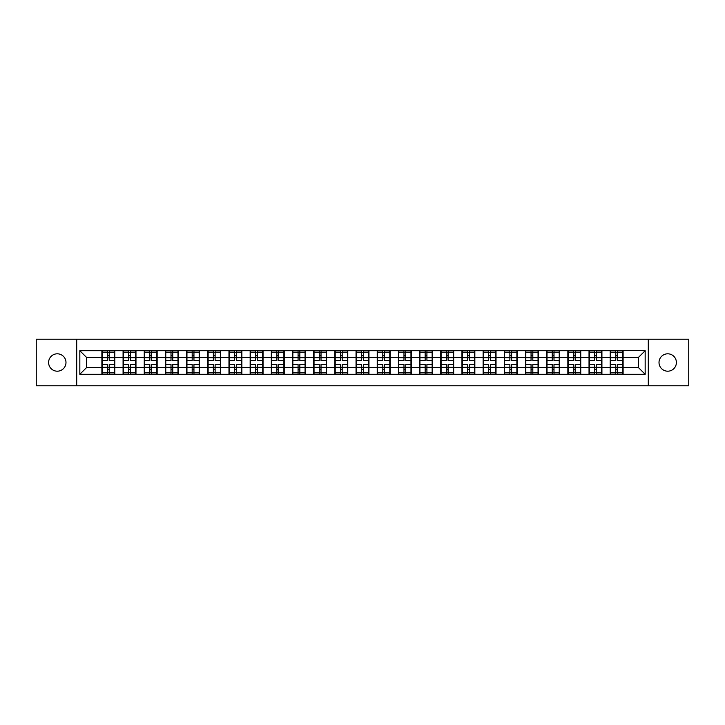 <?xml version="1.0" encoding="UTF-8"?>
<svg xmlns="http://www.w3.org/2000/svg" width="725" height="725" viewBox="0 0 725 725"><rect width="100%" height="100%" fill="white"/><g stroke="black" fill="none" stroke-linecap="round" stroke-linejoin="round"><path stroke-width="1.09" d="M667.707 371.191A8.691 8.691 0 0 1 659.016 362.5A8.691 8.691 0 0 1 667.707 353.809A8.691 8.691 0 0 1 676.398 362.5A8.691 8.691 0 0 1 667.707 371.191M57.293 371.191A8.691 8.691 0 0 1 48.602 362.5A8.691 8.691 0 0 1 57.293 353.809A8.691 8.691 0 0 1 65.984 362.5A8.691 8.691 0 0 1 57.293 371.191M648.295 385.782L688.75 385.782L688.75 339.218L648.295 339.218L648.295 385.782L76.705 385.782L76.705 339.218L36.25 339.218L36.25 385.782L76.705 385.782M648.295 339.218L76.705 339.218M638.381 367.521L638.381 357.479L623.11 357.479L623.11 367.521L638.381 367.521L645.168 374.308L645.168 350.692L610.205 350.284L610.205 357.479L601.922 357.479L601.922 367.521L610.205 367.521L610.205 357.479M645.168 374.308L79.832 374.308L79.832 350.692L101.89 350.692L101.89 357.479L86.619 357.479L86.619 367.521L101.89 367.521L101.89 357.479M610.205 350.692L101.89 350.692M610.205 367.521L610.205 374.308M601.922 367.521L601.922 374.308M601.922 350.692L601.922 357.479M580.743 367.521L589.026 367.521L589.026 357.479L580.743 357.479L580.743 374.308M589.026 367.521L589.026 374.308M589.026 350.692L589.026 357.479M580.743 350.692L580.743 357.479M559.564 367.521L567.847 367.521L567.847 357.479L559.564 357.479L559.564 374.308M567.847 367.521L567.847 374.308M567.847 350.692L567.847 357.479M559.564 350.692L559.564 357.479M538.385 367.521L546.668 367.521L546.668 357.479L538.385 357.479L538.385 374.308M546.668 367.521L546.668 374.308M546.668 350.692L546.668 357.479M538.385 350.692L538.385 357.479M517.206 367.521L525.489 367.521L525.489 357.479L517.206 357.479L517.206 374.308M525.489 367.521L525.489 374.308M525.489 350.692L525.489 357.479M517.206 350.692L517.206 357.479M496.027 367.521L504.31 367.521L504.31 357.479L496.027 357.479L496.027 374.308M504.31 367.521L504.31 374.308M504.31 350.692L504.31 357.479M496.027 350.692L496.027 357.479M474.848 367.521L483.131 367.521L483.131 357.479L474.848 357.479L474.848 374.308M483.131 367.521L483.131 374.308M483.131 350.692L483.131 357.479M474.848 350.692L474.848 357.479M453.669 367.521L461.952 367.521L461.952 357.479L453.669 357.479L453.669 374.308M461.952 367.521L461.952 374.308M461.952 350.692L461.952 357.479M453.669 350.692L453.669 357.479M432.49 367.521L440.773 367.521L440.773 357.479L432.49 357.479L432.49 374.308M440.773 367.521L440.773 374.308M440.773 350.692L440.773 357.479M432.49 350.692L432.49 357.479M411.311 367.521L419.594 367.521L419.594 357.479L411.311 357.479L411.311 374.308M419.594 367.521L419.594 374.308M419.594 350.692L419.594 357.479M411.311 350.692L411.311 357.479M390.132 367.521L398.415 367.521L398.415 357.479L390.132 357.479L390.132 374.308M398.415 367.521L398.415 374.308M398.415 350.692L398.415 357.479M390.132 350.692L390.132 357.479M368.952 367.521L377.227 367.521L377.227 357.479L368.952 357.479L368.952 374.308M377.227 367.521L377.227 374.308M377.227 350.692L377.227 357.479M368.952 350.692L368.952 357.479M347.773 367.521L356.048 367.521L356.048 357.479L347.773 357.479L347.773 374.308M356.048 367.521L356.048 374.308M356.048 350.692L356.048 357.479M347.773 350.692L347.773 357.479M326.585 367.521L334.868 367.521L334.868 357.479L326.585 357.479L326.585 374.308M334.868 367.521L334.868 374.308M334.868 350.692L334.868 357.479M326.585 350.692L326.585 357.479M305.406 367.521L313.689 367.521L313.689 357.479L305.406 357.479L305.406 374.308M313.689 367.521L313.689 374.308M313.689 350.692L313.689 357.479M305.406 350.692L305.406 357.479M284.227 367.521L292.51 367.521L292.51 357.479L284.227 357.479L284.227 374.308M292.51 367.521L292.51 374.308M292.51 350.692L292.51 357.479M284.227 350.692L284.227 357.479M263.048 367.521L271.331 367.521L271.331 357.479L263.048 357.479L263.048 374.308M271.331 367.521L271.331 374.308M271.331 350.692L271.331 357.479M263.048 350.692L263.048 357.479M241.869 367.521L250.152 367.521L250.152 357.479L241.869 357.479L241.869 374.308M250.152 367.521L250.152 374.308M250.152 350.692L250.152 357.479M241.869 350.692L241.869 357.479M220.69 367.521L228.973 367.521L228.973 357.479L220.69 357.479L220.69 374.308M228.973 367.521L228.973 374.308M228.973 350.692L228.973 357.479M220.69 350.692L220.69 357.479M199.511 367.521L207.794 367.521L207.794 357.479L199.511 357.479L199.511 374.308M207.794 367.521L207.794 374.308M207.794 350.692L207.794 357.479M199.511 350.692L199.511 357.479M178.332 367.521L186.615 367.521L186.615 357.479L178.332 357.479L178.332 374.308M186.615 367.521L186.615 374.308M186.615 350.692L186.615 357.479M178.332 350.692L178.332 357.479M157.153 367.521L165.436 367.521L165.436 357.479L157.153 357.479L157.153 374.308M165.436 367.521L165.436 374.308M165.436 350.692L165.436 357.479M157.153 350.692L157.153 357.479M135.974 367.521L144.257 367.521L144.257 357.479L135.974 357.479L135.974 374.308M144.257 367.521L144.257 374.308M144.257 350.692L144.257 357.479M135.974 350.692L135.974 357.479M114.795 367.521L123.078 367.521L123.078 357.479L114.795 357.479L114.795 374.308M123.078 367.521L123.078 374.308M123.078 350.692L123.078 357.479M114.795 350.692L114.795 357.479M101.89 367.521L101.89 374.308M86.619 367.521L79.832 374.308M79.832 350.692L86.619 357.479M623.11 367.521L623.11 374.308M623.11 350.692L623.11 357.479M645.168 350.692L638.381 357.479M102.234 357.688L107.463 357.688L107.463 350.619L102.234 350.619L102.234 364.331L107.463 364.331L107.463 367.312L109.221 367.303L109.221 364.331L114.45 364.331L114.45 350.619L109.221 350.619L109.221 352.114L114.45 352.114M107.463 355.721L109.221 355.721M109.221 352.314L107.463 352.314M102.234 360.669L107.463 360.669L107.463 357.688L109.221 357.697L109.221 360.669L114.45 360.669M102.234 352.114L107.463 352.114M107.463 372.686L109.221 372.686M107.463 369.279L109.221 369.279M102.234 374.381L107.463 374.381L107.463 372.886L102.234 372.886L102.234 374.381M102.234 364.331L102.234 367.312L107.463 367.312L107.463 372.886M102.234 367.312L102.234 372.886M114.45 364.331L114.45 374.381L109.221 374.381L109.221 372.886L114.45 372.886M114.45 367.312L109.221 367.312L109.221 372.886M114.45 357.688L109.221 357.688L109.221 352.114M123.413 357.688L128.642 357.688L128.642 350.619L123.413 350.619L123.413 364.331L128.642 364.331L128.642 367.312L130.409 367.303L130.409 364.331L135.629 364.331L135.629 350.619L130.409 350.619L130.409 352.114L135.629 352.114M128.642 355.721L130.409 355.721M130.409 352.314L128.642 352.314M123.413 360.669L128.642 360.669L128.642 357.688L130.409 357.697L130.409 360.669L135.629 360.669M123.413 352.114L128.642 352.114M128.642 372.686L130.409 372.686M128.642 369.279L130.409 369.279M123.413 374.381L128.642 374.381L128.642 372.886L123.413 372.886L123.413 374.381M123.413 364.331L123.413 367.312L128.642 367.312L128.642 372.886M123.413 367.312L123.413 372.886M135.629 364.331L135.629 374.381L130.409 374.381L130.409 372.886L135.629 372.886M135.629 367.312L130.409 367.312L130.409 372.886M135.629 357.688L130.409 357.688L130.409 352.114M144.592 357.688L149.821 357.688L149.821 350.619L144.592 350.619L144.592 364.331L149.821 364.331L149.821 367.312L151.588 367.303L151.588 364.331L156.808 364.331L156.808 350.619L151.588 350.619L151.588 352.114L156.808 352.114M149.821 355.721L151.588 355.721M151.588 352.314L149.821 352.314M144.592 360.669L149.821 360.669L149.821 357.688L151.588 357.697L151.588 360.669L156.808 360.669M144.592 352.114L149.821 352.114M149.821 372.686L151.588 372.686M149.821 369.279L151.588 369.279M144.592 374.381L149.821 374.381L149.821 372.886L144.592 372.886L144.592 374.381M144.592 364.331L144.592 367.312L149.821 367.312L149.821 372.886M144.592 367.312L144.592 372.886M156.808 364.331L156.808 374.381L151.588 374.381L151.588 372.886L156.808 372.886M156.808 367.312L151.588 367.312L151.588 372.886M156.808 357.688L151.588 357.688L151.588 352.114M165.771 357.688L171 357.688L171 350.619L165.771 350.619L165.771 364.331L171 364.331L171 367.312L172.767 367.303L172.767 364.331L177.988 364.331L177.988 350.619L172.767 350.619L172.767 352.114L177.988 352.114M171 355.721L172.767 355.721M172.767 352.314L171 352.314M165.771 360.669L171 360.669L171 357.688L172.767 357.697L172.767 360.669L177.988 360.669M165.771 352.114L171 352.114M171 372.686L172.767 372.686M171 369.279L172.767 369.279M165.771 374.381L171 374.381L171 372.886L165.771 372.886L165.771 374.381M165.771 364.331L165.771 367.312L171 367.312L171 372.886M165.771 367.312L165.771 372.886M177.988 364.331L177.988 374.381L172.767 374.381L172.767 372.886L177.988 372.886M177.988 367.312L172.767 367.312L172.767 372.886M177.988 357.688L172.767 357.688L172.767 352.114M186.95 357.688L192.179 357.688L192.179 350.619L186.95 350.619L186.95 364.331L192.179 364.331L192.179 367.312L193.947 367.303L193.947 364.331L199.176 364.331L199.176 350.619L193.947 350.619L193.947 352.114L199.176 352.114M192.179 355.721L193.947 355.721M193.947 352.314L192.179 352.314M186.95 360.669L192.179 360.669L192.179 357.688L193.947 357.697L193.947 360.669L199.176 360.669M186.95 352.114L192.179 352.114M192.179 372.686L193.947 372.686M192.179 369.279L193.947 369.279M186.95 374.381L192.179 374.381L192.179 372.886L186.95 372.886L186.95 374.381M186.95 364.331L186.95 367.312L192.179 367.312L192.179 372.886M186.95 367.312L186.95 372.886M199.176 364.331L199.176 374.381L193.947 374.381L193.947 372.886L199.176 372.886M199.176 367.312L193.947 367.312L193.947 372.886M199.176 357.688L193.947 357.688L193.947 352.114M208.129 357.688L213.358 357.688L213.358 350.619L208.129 350.619L208.129 364.331L213.358 364.331L213.358 367.312L215.126 367.303L215.126 364.331L220.355 364.331L220.355 350.619L215.126 350.619L215.126 352.114L220.355 352.114M213.358 355.721L215.126 355.721M215.126 352.314L213.358 352.314M208.129 360.669L213.358 360.669L213.358 357.688L215.126 357.697L215.126 360.669L220.355 360.669M208.129 352.114L213.358 352.114M213.358 372.686L215.126 372.686M213.358 369.279L215.126 369.279M208.129 374.381L213.358 374.381L213.358 372.886L208.129 372.886L208.129 374.381M208.129 364.331L208.129 367.312L213.358 367.312L213.358 372.886M208.129 367.312L208.129 372.886M220.355 364.331L220.355 374.381L215.126 374.381L215.126 372.886L220.355 372.886M220.355 367.312L215.126 367.312L215.126 372.886M220.355 357.688L215.126 357.688L215.126 352.114M229.308 357.688L234.538 357.688L234.538 350.619L229.308 350.619L229.308 364.331L234.538 364.331L234.538 367.312L236.305 367.303L236.305 364.331L241.534 364.331L241.534 350.619L236.305 350.619L236.305 352.114L241.534 352.114M234.538 355.721L236.305 355.721M236.305 352.314L234.538 352.314M229.308 360.669L234.538 360.669L234.538 357.688L236.305 357.697L236.305 360.669L241.534 360.669M229.308 352.114L234.538 352.114M234.538 372.686L236.305 372.686M234.538 369.279L236.305 369.279M229.308 374.381L234.538 374.381L234.538 372.886L229.308 372.886L229.308 374.381M229.308 364.331L229.308 367.312L234.538 367.312L234.538 372.886M229.308 367.312L229.308 372.886M241.534 364.331L241.534 374.381L236.305 374.381L236.305 372.886L241.534 372.886M241.534 367.312L236.305 367.312L236.305 372.886M241.534 357.688L236.305 357.688L236.305 352.114M250.487 357.688L255.717 357.688L255.717 350.619L250.487 350.619L250.487 364.331L255.717 364.331L255.717 367.312L257.484 367.303L257.484 364.331L262.713 364.331L262.713 350.619L257.484 350.619L257.484 352.114L262.713 352.114M255.717 355.721L257.484 355.721M257.484 352.314L255.717 352.314M250.487 360.669L255.717 360.669L255.717 357.688L257.484 357.697L257.484 360.669L262.713 360.669M250.487 352.114L255.717 352.114M255.717 372.686L257.484 372.686M255.717 369.279L257.484 369.279M250.487 374.381L255.717 374.381L255.717 372.886L250.487 372.886L250.487 374.381M250.487 364.331L250.487 367.312L255.717 367.312L255.717 372.886M250.487 367.312L250.487 372.886M262.713 364.331L262.713 374.381L257.484 374.381L257.484 372.886L262.713 372.886M262.713 367.312L257.484 367.312L257.484 372.886M262.713 357.688L257.484 357.688L257.484 352.114M271.676 357.688L276.896 357.688L276.896 350.619L271.676 350.619L271.676 364.331L276.896 364.331L276.896 367.312L278.663 367.303L278.663 364.331L283.892 364.331L283.892 350.619L278.663 350.619L278.663 352.114L283.892 352.114M276.896 355.721L278.663 355.721M278.663 352.314L276.896 352.314M271.676 360.669L276.896 360.669L276.896 357.688L278.663 357.697L278.663 360.669L283.892 360.669M271.676 352.114L276.896 352.114M276.896 372.686L278.663 372.686M276.896 369.279L278.663 369.279M271.676 374.381L276.896 374.381L276.896 372.886L271.676 372.886L271.676 374.381M271.676 364.331L271.676 367.312L276.896 367.312L276.896 372.886M271.676 367.312L271.676 372.886M283.892 364.331L283.892 374.381L278.663 374.381L278.663 372.886L283.892 372.886M283.892 367.312L278.663 367.312L278.663 372.886M283.892 357.688L278.663 357.688L278.663 352.114M292.855 357.688L298.075 357.688L298.075 350.619L292.855 350.619L292.855 364.331L298.075 364.331L298.075 367.312L299.842 367.303L299.842 364.331L305.071 364.331L305.071 350.619L299.842 350.619L299.842 352.114L305.071 352.114M298.075 355.721L299.842 355.721M299.842 352.314L298.075 352.314M292.855 360.669L298.075 360.669L298.075 357.688L299.842 357.697L299.842 360.669L305.071 360.669M292.855 352.114L298.075 352.114M298.075 372.686L299.842 372.686M298.075 369.279L299.842 369.279M292.855 374.381L298.075 374.381L298.075 372.886L292.855 372.886L292.855 374.381M292.855 364.331L292.855 367.312L298.075 367.312L298.075 372.886M292.855 367.312L292.855 372.886M305.071 364.331L305.071 374.381L299.842 374.381L299.842 372.886L305.071 372.886M305.071 367.312L299.842 367.312L299.842 372.886M305.071 357.688L299.842 357.688L299.842 352.114M314.034 357.688L319.254 357.688L319.254 350.619L314.034 350.619L314.034 364.331L319.254 364.331L319.254 367.312L321.021 367.303L321.021 364.331L326.25 364.331L326.25 350.619L321.021 350.619L321.021 352.114L326.25 352.114M319.254 355.721L321.021 355.721M321.021 352.314L319.254 352.314M314.034 360.669L319.254 360.669L319.254 357.688L321.021 357.697L321.021 360.669L326.25 360.669M314.034 352.114L319.254 352.114M319.254 372.686L321.021 372.686M319.254 369.279L321.021 369.279M314.034 374.381L319.254 374.381L319.254 372.886L314.034 372.886L314.034 374.381M314.034 364.331L314.034 367.312L319.254 367.312L319.254 372.886M314.034 367.312L314.034 372.886M326.25 364.331L326.25 374.381L321.021 374.381L321.021 372.886L326.25 372.886M326.25 367.312L321.021 367.312L321.021 372.886M326.25 357.688L321.021 357.688L321.021 352.114M335.213 357.688L340.442 357.688L340.442 350.619L335.213 350.619L335.213 364.331L340.442 364.331L340.442 367.312L342.2 367.303L342.2 364.331L347.429 364.331L347.429 350.619L342.2 350.619L342.2 352.114L347.429 352.114M340.442 355.721L342.2 355.721M342.2 352.314L340.442 352.314M335.213 360.669L340.442 360.669L340.442 357.688L342.2 357.697L342.2 360.669L347.429 360.669M335.213 352.114L340.442 352.114M340.442 372.686L342.2 372.686M340.442 369.279L342.2 369.279M335.213 374.381L340.442 374.381L340.442 372.886L335.213 372.886L335.213 374.381M335.213 364.331L335.213 367.312L340.442 367.312L340.442 372.886M335.213 367.312L335.213 372.886M347.429 364.331L347.429 374.381L342.2 374.381L342.2 372.886L347.429 372.886M347.429 367.312L342.2 367.312L342.2 372.886M347.429 357.688L342.2 357.688L342.2 352.114M356.392 357.688L361.621 357.688L361.621 350.619L356.392 350.619L356.392 364.331L361.621 364.331L361.621 367.312L363.379 367.303L363.379 364.331L368.608 364.331L368.608 350.619L363.379 350.619L363.379 352.114L368.608 352.114M361.621 355.721L363.379 355.721M363.379 352.314L361.621 352.314M356.392 360.669L361.621 360.669L361.621 357.688L363.379 357.697L363.379 360.669L368.608 360.669M356.392 352.114L361.621 352.114M361.621 372.686L363.379 372.686M361.621 369.279L363.379 369.279M356.392 374.381L361.621 374.381L361.621 372.886L356.392 372.886L356.392 374.381M356.392 364.331L356.392 367.312L361.621 367.312L361.621 372.886M356.392 367.312L356.392 372.886M368.608 364.331L368.608 374.381L363.379 374.381L363.379 372.886L368.608 372.886M368.608 367.312L363.379 367.312L363.379 372.886M368.608 357.688L363.379 357.688L363.379 352.114M377.571 357.688L382.8 357.688L382.8 350.619L377.571 350.619L377.571 364.331L382.8 364.331L382.8 367.312L384.558 367.303L384.558 364.331L389.787 364.331L389.787 350.619L384.558 350.619L384.558 352.114L389.787 352.114M382.8 355.721L384.558 355.721M384.558 352.314L382.8 352.314M377.571 360.669L382.8 360.669L382.8 357.688L384.558 357.697L384.558 360.669L389.787 360.669M377.571 352.114L382.8 352.114M382.8 372.686L384.558 372.686M382.8 369.279L384.558 369.279M377.571 374.381L382.8 374.381L382.8 372.886L377.571 372.886L377.571 374.381M377.571 364.331L377.571 367.312L382.8 367.312L382.8 372.886M377.571 367.312L377.571 372.886M389.787 364.331L389.787 374.381L384.558 374.381L384.558 372.886L389.787 372.886M389.787 367.312L384.558 367.312L384.558 372.886M389.787 357.688L384.558 357.688L384.558 352.114M398.75 357.688L403.979 357.688L403.979 350.619L398.75 350.619L398.75 364.331L403.979 364.331L403.979 367.312L405.746 367.303L405.746 364.331L410.966 364.331L410.966 350.619L405.746 350.619L405.746 352.114L410.966 352.114M403.979 355.721L405.746 355.721M405.746 352.314L403.979 352.314M398.75 360.669L403.979 360.669L403.979 357.688L405.746 357.697L405.746 360.669L410.966 360.669M398.75 352.114L403.979 352.114M403.979 372.686L405.746 372.686M403.979 369.279L405.746 369.279M398.75 374.381L403.979 374.381L403.979 372.886L398.75 372.886L398.75 374.381M398.75 364.331L398.75 367.312L403.979 367.312L403.979 372.886M398.75 367.312L398.75 372.886M410.966 364.331L410.966 374.381L405.746 374.381L405.746 372.886L410.966 372.886M410.966 367.312L405.746 367.312L405.746 372.886M410.966 357.688L405.746 357.688L405.746 352.114M419.929 357.688L425.158 357.688L425.158 350.619L419.929 350.619L419.929 364.331L425.158 364.331L425.158 367.312L426.925 367.303L426.925 364.331L432.145 364.331L432.145 350.619L426.925 350.619L426.925 352.114L432.145 352.114M425.158 355.721L426.925 355.721M426.925 352.314L425.158 352.314M419.929 360.669L425.158 360.669L425.158 357.688L426.925 357.697L426.925 360.669L432.145 360.669M419.929 352.114L425.158 352.114M425.158 372.686L426.925 372.686M425.158 369.279L426.925 369.279M419.929 374.381L425.158 374.381L425.158 372.886L419.929 372.886L419.929 374.381M419.929 364.331L419.929 367.312L425.158 367.312L425.158 372.886M419.929 367.312L419.929 372.886M432.145 364.331L432.145 374.381L426.925 374.381L426.925 372.886L432.145 372.886M432.145 367.312L426.925 367.312L426.925 372.886M432.145 357.688L426.925 357.688L426.925 352.114M441.108 357.688L446.337 357.688L446.337 350.619L441.108 350.619L441.108 364.331L446.337 364.331L446.337 367.312L448.104 367.303L448.104 364.331L453.324 364.331L453.324 350.619L448.104 350.619L448.104 352.114L453.324 352.114M446.337 355.721L448.104 355.721M448.104 352.314L446.337 352.314M441.108 360.669L446.337 360.669L446.337 357.688L448.104 357.697L448.104 360.669L453.324 360.669M441.108 352.114L446.337 352.114M446.337 372.686L448.104 372.686M446.337 369.279L448.104 369.279M441.108 374.381L446.337 374.381L446.337 372.886L441.108 372.886L441.108 374.381M441.108 364.331L441.108 367.312L446.337 367.312L446.337 372.886M441.108 367.312L441.108 372.886M453.324 364.331L453.324 374.381L448.104 374.381L448.104 372.886L453.324 372.886M453.324 367.312L448.104 367.312L448.104 372.886M453.324 357.688L448.104 357.688L448.104 352.114M462.287 357.688L467.516 357.688L467.516 350.619L462.287 350.619L462.287 364.331L467.516 364.331L467.516 367.312L469.283 367.303L469.283 364.331L474.513 364.331L474.513 350.619L469.283 350.619L469.283 352.114L474.513 352.114M467.516 355.721L469.283 355.721M469.283 352.314L467.516 352.314M462.287 360.669L467.516 360.669L467.516 357.688L469.283 357.697L469.283 360.669L474.513 360.669M462.287 352.114L467.516 352.114M467.516 372.686L469.283 372.686M467.516 369.279L469.283 369.279M462.287 374.381L467.516 374.381L467.516 372.886L462.287 372.886L462.287 374.381M462.287 364.331L462.287 367.312L467.516 367.312L467.516 372.886M462.287 367.312L462.287 372.886M474.513 364.331L474.513 374.381L469.283 374.381L469.283 372.886L474.513 372.886M474.513 367.312L469.283 367.312L469.283 372.886M474.513 357.688L469.283 357.688L469.283 352.114M483.466 357.688L488.695 357.688L488.695 350.619L483.466 350.619L483.466 364.331L488.695 364.331L488.695 367.312L490.463 367.303L490.463 364.331L495.692 364.331L495.692 350.619L490.463 350.619L490.463 352.114L495.692 352.114M488.695 355.721L490.463 355.721M490.463 352.314L488.695 352.314M483.466 360.669L488.695 360.669L488.695 357.688L490.463 357.697L490.463 360.669L495.692 360.669M483.466 352.114L488.695 352.114M488.695 372.686L490.463 372.686M488.695 369.279L490.463 369.279M483.466 374.381L488.695 374.381L488.695 372.886L483.466 372.886L483.466 374.381M483.466 364.331L483.466 367.312L488.695 367.312L488.695 372.886M483.466 367.312L483.466 372.886M495.692 364.331L495.692 374.381L490.463 374.381L490.463 372.886L495.692 372.886M495.692 367.312L490.463 367.312L490.463 372.886M495.692 357.688L490.463 357.688L490.463 352.114M504.645 357.688L509.874 357.688L509.874 350.619L504.645 350.619L504.645 364.331L509.874 364.331L509.874 367.312L511.642 367.303L511.642 364.331L516.871 364.331L516.871 350.619L511.642 350.619L511.642 352.114L516.871 352.114M509.874 355.721L511.642 355.721M511.642 352.314L509.874 352.314M504.645 360.669L509.874 360.669L509.874 357.688L511.642 357.697L511.642 360.669L516.871 360.669M504.645 352.114L509.874 352.114M509.874 372.686L511.642 372.686M509.874 369.279L511.642 369.279M504.645 374.381L509.874 374.381L509.874 372.886L504.645 372.886L504.645 374.381M504.645 364.331L504.645 367.312L509.874 367.312L509.874 372.886M504.645 367.312L504.645 372.886M516.871 364.331L516.871 374.381L511.642 374.381L511.642 372.886L516.871 372.886M516.871 367.312L511.642 367.312L511.642 372.886M516.871 357.688L511.642 357.688L511.642 352.114M525.824 357.688L531.053 357.688L531.053 350.619L525.824 350.619L525.824 364.331L531.053 364.331L531.053 367.312L532.821 367.303L532.821 364.331L538.05 364.331L538.05 350.619L532.821 350.619L532.821 352.114L538.05 352.114M531.053 355.721L532.821 355.721M532.821 352.314L531.053 352.314M525.824 360.669L531.053 360.669L531.053 357.688L532.821 357.697L532.821 360.669L538.05 360.669M525.824 352.114L531.053 352.114M531.053 372.686L532.821 372.686M531.053 369.279L532.821 369.279M525.824 374.381L531.053 374.381L531.053 372.886L525.824 372.886L525.824 374.381M525.824 364.331L525.824 367.312L531.053 367.312L531.053 372.886M525.824 367.312L525.824 372.886M538.05 364.331L538.05 374.381L532.821 374.381L532.821 372.886L538.05 372.886M538.05 367.312L532.821 367.312L532.821 372.886M538.05 357.688L532.821 357.688L532.821 352.114M547.013 357.688L552.232 357.688L552.232 350.619L547.013 350.619L547.013 364.331L552.232 364.331L552.232 367.312L554 367.303L554 364.331L559.229 364.331L559.229 350.619L554 350.619L554 352.114L559.229 352.114M552.232 355.721L554 355.721M554 352.314L552.232 352.314M547.013 360.669L552.232 360.669L552.232 357.688L554 357.697L554 360.669L559.229 360.669M547.013 352.114L552.232 352.114M552.232 372.686L554 372.686M552.232 369.279L554 369.279M547.013 374.381L552.232 374.381L552.232 372.886L547.013 372.886L547.013 374.381M547.013 364.331L547.013 367.312L552.232 367.312L552.232 372.886M547.013 367.312L547.013 372.886M559.229 364.331L559.229 374.381L554 374.381L554 372.886L559.229 372.886M559.229 367.312L554 367.312L554 372.886M559.229 357.688L554 357.688L554 352.114M568.192 357.688L573.412 357.688L573.412 350.619L568.192 350.619L568.192 364.331L573.412 364.331L573.412 367.312L575.179 367.303L575.179 364.331L580.408 364.331L580.408 350.619L575.179 350.619L575.179 352.114L580.408 352.114M573.412 355.721L575.179 355.721M575.179 352.314L573.412 352.314M568.192 360.669L573.412 360.669L573.412 357.688L575.179 357.697L575.179 360.669L580.408 360.669M568.192 352.114L573.412 352.114M573.412 372.686L575.179 372.686M573.412 369.279L575.179 369.279M568.192 374.381L573.412 374.381L573.412 372.886L568.192 372.886L568.192 374.381M568.192 364.331L568.192 367.312L573.412 367.312L573.412 372.886M568.192 367.312L568.192 372.886M580.408 364.331L580.408 374.381L575.179 374.381L575.179 372.886L580.408 372.886M580.408 367.312L575.179 367.312L575.179 372.886M580.408 357.688L575.179 357.688L575.179 352.114M589.371 357.688L594.591 357.688L594.591 350.619L589.371 350.619L589.371 364.331L594.591 364.331L594.591 367.312L596.358 367.303L596.358 364.331L601.587 364.331L601.587 350.619L596.358 350.619L596.358 352.114L601.587 352.114M594.591 355.721L596.358 355.721M596.358 352.314L594.591 352.314M589.371 360.669L594.591 360.669L594.591 357.688L596.358 357.697L596.358 360.669L601.587 360.669M589.371 352.114L594.591 352.114M594.591 372.686L596.358 372.686M594.591 369.279L596.358 369.279M589.371 374.381L594.591 374.381L594.591 372.886L589.371 372.886L589.371 374.381M589.371 364.331L589.371 367.312L594.591 367.312L594.591 372.886M589.371 367.312L589.371 372.886M601.587 364.331L601.587 374.381L596.358 374.381L596.358 372.886L601.587 372.886M601.587 367.312L596.358 367.312L596.358 372.886M601.587 357.688L596.358 357.688L596.358 352.114M610.55 357.688L615.779 357.688L615.779 350.619L610.55 350.619L610.55 364.331L615.779 364.331L615.779 367.312L617.537 367.303L617.537 364.331L622.766 364.331L622.766 350.619L617.537 350.619L617.537 352.114L622.766 352.114M615.779 355.721L617.537 355.721M617.537 352.314L615.779 352.314M610.55 360.669L615.779 360.669L615.779 357.688L617.537 357.697L617.537 360.669L622.766 360.669M610.55 352.114L615.779 352.114M615.779 372.686L617.537 372.686M615.779 369.279L617.537 369.279M610.55 374.381L615.779 374.381L615.779 372.886L610.55 372.886L610.55 374.381M610.55 364.331L610.55 367.312L615.779 367.312L615.779 372.886M610.55 367.312L610.55 372.886M622.766 364.331L622.766 374.381L617.537 374.381L617.537 372.886L622.766 372.886M622.766 367.312L617.537 367.312L617.537 372.886M622.766 357.688L617.537 357.688L617.537 352.114"/></g></svg>
